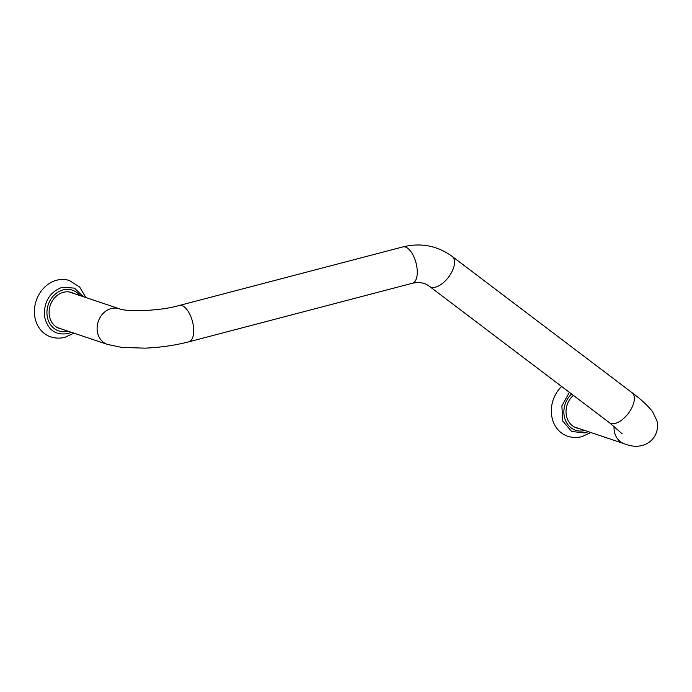 <?xml version="1.0" encoding="UTF-8"?>
<svg xmlns="http://www.w3.org/2000/svg" width="692" height="692" viewBox="0 0 692 692"><rect width="100%" height="100%" fill="white"/><g stroke="black" fill="none" stroke-linecap="round" stroke-linejoin="round"><path stroke-width="1.04" d="M573.383 395.383A18.987 16.106 108.5 0 0 566.117 413.669A18.987 16.106 108.5 0 0 576.41 427.881A18.987 16.106 108.5 0 0 578.676 428.435M590.847 432.517L582.033 436.617C577.137 437.88 572.31 437.733 567.561 436.176A29.661 25.172 -71.5 0 1 551.559 414.776A29.661 25.172 -71.5 0 1 561.627 386.482M576.289 427.846A18.987 16.106 108.5 0 0 578.426 428.348M73.698 293.451A18.987 16.106 108.5 0 0 71.561 292.526A18.987 16.106 108.5 0 0 63.387 292.309A18.987 16.106 108.5 0 0 49.227 310.085A18.987 16.106 108.5 0 0 59.486 328.527A18.987 16.106 108.5 0 0 61.744 329.081M73.456 293.373A18.987 16.106 108.5 0 0 71.44 292.491M73.914 333.163L65.1 337.255C60.213 338.526 55.386 338.379 50.628 336.822A29.661 25.172 -71.5 0 1 34.6 308.001A29.661 25.172 -71.5 0 1 56.718 280.225A29.661 25.172 -71.5 0 1 69.503 280.571L79.649 287.033L85.869 297.534M59.365 328.484A18.987 16.106 108.5 0 0 61.501 328.994M588.312 431.67L584.783 432.95L571.592 431.462L562.726 420.978L561.869 405.858L569.36 392.347M584.87 430.51A21.487 18.234 -71.5 0 1 565.174 419.612A21.487 18.234 -71.5 0 1 571.575 394.016M71.388 332.307L67.851 333.596C55.101 335.516 47.281 329.591 44.392 315.82C43.968 301.409 49.971 291.868 62.401 287.197L74.468 288.132L83.343 296.686M67.937 331.157A21.487 18.234 -71.5 0 1 47.091 315.353A21.487 18.234 -71.5 0 1 63.102 289.905A21.487 18.234 -71.5 0 1 79.891 295.527M57.349 327.601L107.381 344.391A18.788 15.942 -71.5 0 1 100.461 316.815A18.788 15.942 -71.5 0 1 119.327 308.762L69.304 291.981M614.081 426.341A18.788 15.942 108.5 0 0 614.167 430.156A18.788 15.942 108.5 0 0 624.305 443.745C644.944 452.3 660.644 437.482 657.011 420.978L652.634 411.809C648.023 405.797 641.155 399.422 632.038 392.684A18.788 9.558 -52.9 0 1 634.356 398.765A18.788 9.558 -52.9 0 1 624.521 417.7A18.788 9.558 -52.9 0 1 609.349 422.63L429.533 286.41A18.788 9.558 -52.9 0 0 444.697 281.48A18.788 9.558 -52.9 0 0 454.54 262.545A18.788 9.558 -52.9 0 0 452.222 256.464L632.038 392.684M429.533 286.41C426.895 284.395 421.835 281.212 412.38 283.253L188.821 341.822A18.788 8.693 -104.7 0 0 189.227 313.13A18.788 8.693 -104.7 0 0 179.297 305.475L402.856 246.906C420.909 242.494 437.361 245.677 452.222 256.464M412.38 283.253A18.788 8.693 -104.7 0 0 412.787 254.57A18.788 8.693 -104.7 0 0 402.856 246.906M574.282 426.955L624.305 443.745M119.327 308.762C125.918 311.858 159.506 311.331 179.297 305.475M188.821 341.822C174.808 345.42 160.129 347.531 144.784 348.154L121.697 347.401L107.381 344.391M622.16 433.798L609.349 422.63"/></g></svg>
